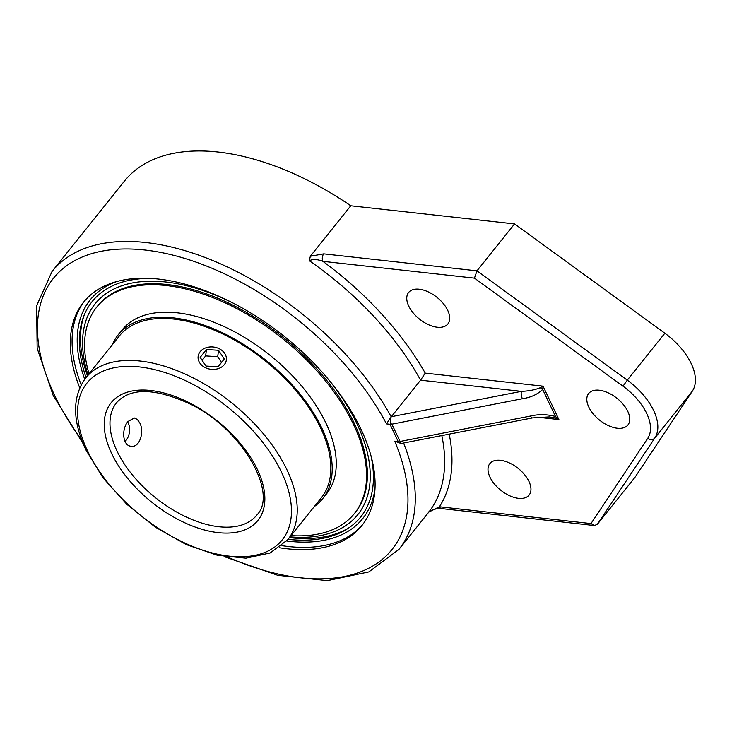 <?xml version="1.0" encoding="UTF-8"?>
<svg xmlns="http://www.w3.org/2000/svg" width="732" height="732" viewBox="0 0 732 732"><rect width="100%" height="100%" fill="white"/><g stroke="black" fill="none" stroke-linecap="round" stroke-linejoin="round"><path stroke-width="1.1" d="M391.867 424.167L390.513 423.471L390 424.267L398.217 441.57L399.498 442.403L400.084 441.469L391.867 424.167L522.392 398.73A5.325 1.885 -101 0 1 521.385 391.355L391.327 416.7L390.193 418.905L390.513 423.471M79.742 387.887A178.434 99.003 38.7 0 1 83.439 302.371A178.434 99.003 38.7 0 1 221.531 297.467A178.434 99.003 38.7 0 1 361.004 429.245A178.434 99.003 38.7 0 1 361.974 525.457A178.434 99.003 38.7 0 1 279.322 547.746M390.421 417.871L386.496 423.883L390 424.267M399.498 442.403L401.411 443.455L532.521 417.908A5.325 1.885 -101 0 1 530.599 416.032L400.084 441.469M532.521 417.908L549.329 416.92L554.636 417.899A5.325 0.586 -67.6 0 0 555.515 416.481C546.978 414.239 538.67 414.083 530.599 416.032M554.636 417.899L558.9 419.573L555.515 416.481L542.687 389.47A5.325 3.367 -146 0 1 540.289 387.695C535.074 389.854 528.769 391.08 521.385 391.355L420.58 380.173L425.219 373.119A227.57 126.261 -141.3 0 0 322.885 261.333L474.446 278.133L476.971 270.84L323.745 253.848A5.325 3.331 96.3 0 0 322.885 261.333C317.331 259.174 312.811 258.972 309.325 260.738A222.244 123.315 38.7 0 1 420.58 380.173L391.327 416.7M400.999 443.473L394.713 441.176A216.919 120.359 38.7 0 1 228.018 557.226M522.392 398.73C530.782 397.476 537.553 394.383 542.687 389.47L543.043 386.176L540.289 387.695M590.989 523.572L594.357 525.539L597.339 524.322L654.783 438.038A5.325 4.429 -146.3 0 1 647.765 438.285L590.989 523.572L439.429 506.764L428.787 512.116M597.339 524.322L634.918 477.401L692.353 391.126A53.253 29.545 -141.3 0 0 664.866 333.234L514.55 223.919L350.774 205.765L310.341 256.246L309.325 260.738M449.192 434.14A227.57 126.261 -141.3 0 1 439.429 506.764A5.325 3.331 96.3 0 0 441.606 508.603L436.135 508.868C431.02 510.35 428.549 511.458 428.732 512.18M514.55 223.919L476.971 270.84L627.287 380.146L623.024 386.185A47.928 26.59 38.7 0 1 647.765 438.285M437.26 327.231A25.163 13.963 38.7 0 1 413.159 312.884A25.163 13.963 38.7 0 1 408.602 292.498A25.163 13.963 38.7 0 1 436.967 297.329A25.163 13.963 38.7 0 1 447.874 323.947A25.163 13.963 38.7 0 1 437.26 327.231M617.323 428.238A25.163 13.963 38.7 0 1 593.213 413.891A25.163 13.963 38.7 0 1 588.656 393.505A25.163 13.963 38.7 0 1 617.021 398.336A25.163 13.963 38.7 0 1 627.928 424.963A25.163 13.963 38.7 0 1 617.323 428.238M518.512 498.336A25.163 13.963 38.7 0 1 494.402 483.989A25.163 13.963 38.7 0 1 489.845 463.594A25.163 13.963 38.7 0 1 518.21 468.425A25.163 13.963 38.7 0 1 529.117 495.052A25.163 13.963 38.7 0 1 518.512 498.336M350.774 205.765A222.244 123.315 -141.3 0 0 124.486 181.042L52.009 271.526L36.6 305.802L37.158 348.267L53.162 395.408L83.119 443.665M288.042 539.347A172.139 95.508 -141.3 0 0 288.179 539.356A172.139 95.508 -141.3 0 0 347.938 528.486A172.139 95.508 -141.3 0 0 370.904 455.487M149.767 278.38A172.139 95.508 -141.3 0 0 83.549 316.727A172.139 95.508 -141.3 0 0 86.037 377.547M139.73 422.831C144.597 431.596 139.794 447.838 131.211 446.245C122.427 445.934 121.32 428.833 128.109 421.412L134.386 417.981L137.332 419.427L139.73 422.831M88.023 375.058A168.415 93.44 38.7 0 1 233.746 303.423M328.119 379.002A168.415 93.44 38.7 0 1 290.028 536.858M289.433 537.608A173.072 96.029 -141.3 0 0 349.814 527.214M84.381 314.623A173.072 96.029 -141.3 0 0 87.428 375.809M287.722 539.74L321.33 497.778A129.408 71.8 -141.3 0 0 295.197 389.698A129.408 71.8 -141.3 0 0 119.325 335.988L85.717 377.941C72.175 396.506 72.23 420.488 85.882 449.878L103.002 477.822L126.773 504.266L155.303 527.141L186.285 544.599L217.294 555.249L245.952 558.187L270.108 552.989L287.722 539.74A129.408 71.8 -141.3 0 0 287.026 469.962A129.408 71.8 -141.3 0 0 185.873 374.391A129.408 71.8 -141.3 0 0 85.717 377.941M314.257 506.617A131.01 72.688 -141.3 0 0 322.574 498.785A131.01 72.688 -141.3 0 0 296.121 389.369A131.01 72.688 -141.3 0 0 118.072 334.991A131.01 72.688 -141.3 0 0 112.252 344.818M291.034 535.614A165.084 91.601 -141.3 0 0 354.434 513.525L355.267 512.492A165.084 91.601 -141.3 0 0 321.924 374.61A165.084 91.601 -141.3 0 0 97.557 306.086L96.725 307.12A165.084 91.601 -141.3 0 0 89.02 373.814M354.434 513.525A165.084 91.601 -141.3 0 0 321.092 375.644A165.084 91.601 -141.3 0 0 96.725 307.12M322.574 498.785L326.628 493.725A131.01 72.688 -141.3 0 0 300.166 384.309A131.01 72.688 -141.3 0 0 122.125 329.931L118.072 334.991M127.67 421.98A12.124 7.585 -83.7 0 1 128.795 424.395A12.124 7.585 -83.7 0 1 127.194 438.761A12.124 7.585 -83.7 0 1 124.998 441.414M219.042 368.342A14.219 11.2 -172.8 0 1 204.42 367.162A14.219 11.2 -172.8 0 1 198.134 356.393A14.219 11.2 -172.8 0 1 205.436 347.984A14.219 11.2 -172.8 0 1 220.067 349.164A14.219 11.2 -172.8 0 1 226.353 359.934A14.219 11.2 -172.8 0 1 219.042 368.342M224.303 358.955L218.035 366.823L205.966 366.037L200.175 357.372L206.451 349.503L218.52 350.289L224.303 358.955M221.54 362.432L217.715 356.704L205.646 355.908L202.142 360.309M218.52 350.289L217.715 356.704M206.451 349.503L205.646 355.908M81.691 440.033A216.919 120.359 38.7 0 1 118.694 249.155A216.919 120.359 38.7 0 1 386.496 423.883M398.217 441.57L394.713 441.176M391.227 416.828A222.244 123.315 -141.3 0 0 216.855 262.239A222.244 123.315 -141.3 0 0 52.009 271.526M224.157 556.631L277.785 575.325L327.286 580.65L368.855 571.921L398.94 549.393A222.244 123.315 -141.3 0 0 403.597 443.025M441.826 435.577A222.244 123.315 38.7 0 1 428.723 512.199M537.169 417.167L558.9 419.573L543.043 386.176L425.219 373.119M323.745 253.848L310.341 256.246M692.353 391.126L654.783 438.038A53.253 29.545 -141.3 0 0 627.287 380.146L664.866 333.234M474.446 278.133L623.024 386.185M84.711 379.249A174.701 96.935 38.7 0 1 116.818 281.527M375.022 488.336A174.701 96.935 38.7 0 1 286.67 541.003M84.336 301.282A178.434 99.003 -141.3 0 0 81.188 384.867M281.957 545.669A178.434 99.003 -141.3 0 0 362.843 524.341M256.859 515.026A89.871 49.858 38.7 0 1 187.31 517.497A89.871 49.858 38.7 0 1 117.065 451.122A89.871 49.858 38.7 0 1 116.58 402.664C130.195 387.667 154.214 387.887 188.646 403.323C241.761 427.781 278.736 493.469 256.859 515.026M87.483 450.802A125.218 69.476 38.7 0 1 194.154 385.005A125.218 69.476 38.7 0 1 271.975 548.881A125.218 69.476 38.7 0 1 87.483 450.802M111.63 453.483A94.062 52.192 -141.3 0 0 250.216 527.159A94.062 52.192 -141.3 0 0 191.766 404.055A94.062 52.192 -141.3 0 0 111.63 453.483M428.796 512.116L398.94 549.393M594.357 525.539L441.606 508.603M128.795 424.395L128.347 423.087M127.194 438.761L126.48 439.941"/></g></svg>
